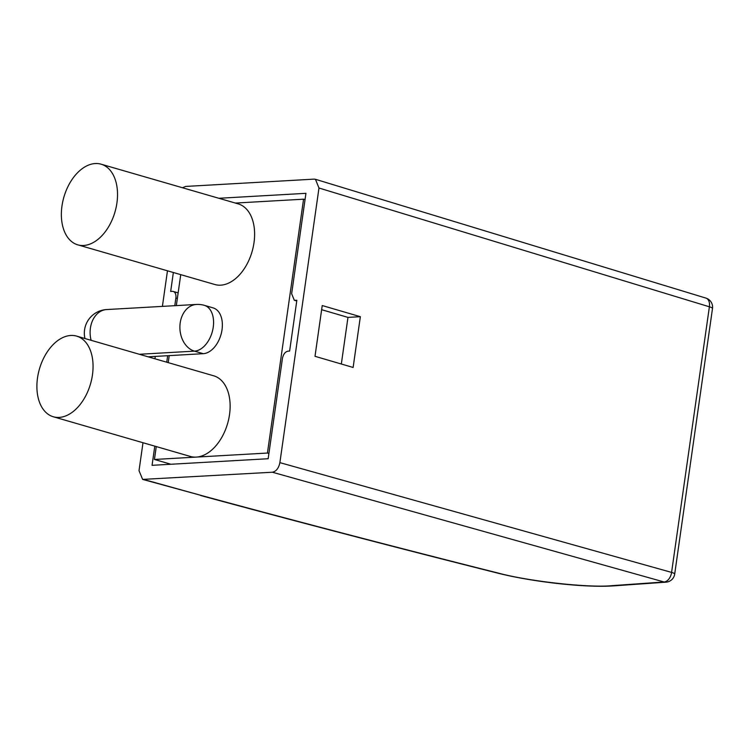 <?xml version="1.0" encoding="UTF-8"?>
<svg xmlns="http://www.w3.org/2000/svg" width="750" height="750" viewBox="0 0 750 750"><rect width="100%" height="100%" fill="white"/><g stroke="black" fill="none" stroke-linecap="round" stroke-linejoin="round"><path stroke-width="1.12" d="M92.456 374.878A41.972 26.597 -73.9 0 0 76.65 336.122A41.972 26.597 -73.9 0 0 37.5 378.009A41.972 26.597 -73.9 0 0 53.306 416.766A41.972 26.597 -73.9 0 0 92.456 374.878M53.306 416.766L190.378 456.45A41.972 26.597 -73.9 0 0 196.228 457.097A41.972 26.597 -73.9 0 0 229.528 414.572A41.972 26.597 -73.9 0 0 213.731 375.816L76.65 336.122M116.925 202.95A41.972 26.597 -73.9 0 0 101.119 164.194A41.972 26.597 -73.9 0 0 61.969 206.072A41.972 26.597 -73.9 0 0 77.775 244.838A41.972 26.597 -73.9 0 0 116.925 202.95M77.775 244.838L214.856 284.522A41.972 26.597 -73.9 0 0 254.006 242.644A41.972 26.597 -73.9 0 0 238.2 203.878L101.119 164.194M148.134 356.822L167.662 355.706L166.734 362.203M155.278 356.409L154.941 358.791M142.997 442.734L139.022 470.653L142.622 479.4L272.381 472.228C276.197 471.422 278.7 468.234 279.881 462.638L671.587 572.4L709.387 306.797L318.975 188.016L279.881 462.638M318.975 188.016L315.459 179.297L314.091 179.138L185.616 186.441L182.475 187.744M167.466 270.806L162.403 306.384M177.347 298.444L175.875 298.012L174.787 305.681M175.875 298.012A7.097 4.491 -73.9 0 0 173.203 291.459A7.097 4.491 -73.9 0 0 172.219 291.356L170.672 291.441L173.362 272.512M218.859 198.281L305.934 193.331L291.647 293.719L294.309 300.272L296.85 300.291L289.622 351.066L288.075 351.15C285.216 351.75 283.341 354.15 282.45 358.341L268.163 458.728L152.062 465.328L154.791 446.147M156.263 446.578L154.434 459.469L267.431 453.047L303.562 199.191L235.388 203.062M180.741 274.641L176.334 305.597M204.338 305.344A23.653 23.653 0 0 0 196.425 304.453A23.653 17.859 86.7 0 0 180.188 322.978A23.653 17.859 86.7 0 0 194.475 351.141A23.653 14.981 106.1 0 0 213.244 327.188A23.653 14.981 106.1 0 0 204.338 305.344L213.131 307.894A23.653 14.981 106.1 0 1 222.028 329.728A23.653 14.981 106.1 0 1 203.269 353.681L194.475 351.141L139.341 354.272M167.662 355.706L203.269 353.681M169.209 355.622L168.216 362.634M341.334 364.012L347.972 317.391L321.637 309.694M315 356.316L353.128 367.462L360.356 316.688L322.228 305.55L315 356.316M143.897 479.531L201.938 495.637C297.881 521.681 396.647 547.491 498.244 573.075C528.947 581.419 589.688 588.084 612.572 585.619L664.078 581.981A9.459 7.35 86 0 0 666 582.169L614.494 585.806A9.459 7.35 86 0 1 612.572 585.619M347.972 317.391L360.356 316.688M201.938 495.637L142.622 479.4M305.034 199.612L303.562 199.191M268.903 453.478L267.431 453.047M170.953 464.259L154.434 459.469M666 582.169A9.459 9.459 0 0 0 674.7 574.059A9.459 1.594 8.1 0 0 671.587 572.4A9.459 6.066 105.7 0 1 664.078 581.981L272.381 472.228M295.303 300.384L296.775 300.816M498.244 573.075A9.459 5.259 104.1 0 1 497.194 573C532.734 582.056 586.528 588.009 614.494 585.806M315.459 179.297L705.891 298.087A9.459 6.038 106.9 0 1 709.387 306.797A9.459 1.594 8.1 0 1 712.5 308.466L674.7 574.059M196.425 304.453L106.641 309.553A23.653 17.859 86.7 0 0 90.412 328.078A23.653 17.859 86.7 0 0 91.125 340.312M200.709 495.525C296.719 521.578 395.541 547.406 497.194 573M712.5 308.466A9.459 9.459 0 0 0 705.891 298.087M173.203 291.459L178.144 292.894M296.747 300.984L294.309 300.272M106.641 309.553A23.653 23.653 0 0 0 84.947 338.531"/></g></svg>
